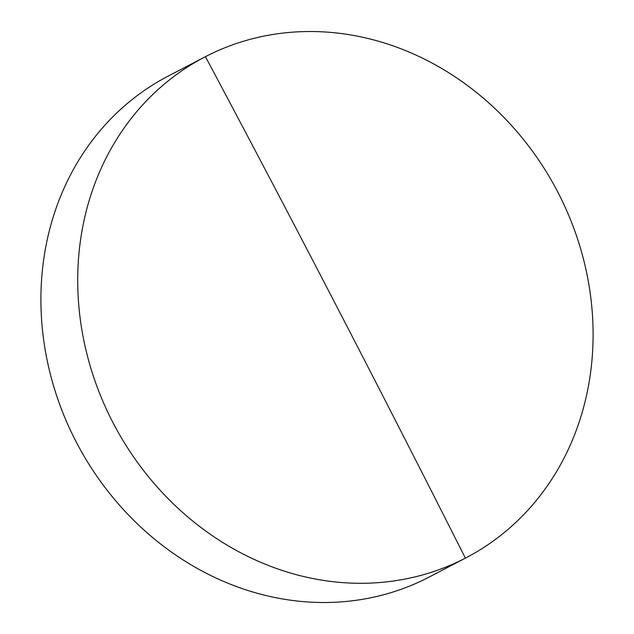 <?xml version="1.0" encoding="UTF-8"?>
<svg xmlns="http://www.w3.org/2000/svg" width="634" height="634" viewBox="0 0 634 634"><rect width="100%" height="100%" fill="white"/><g stroke="black" fill="none" stroke-linecap="round" stroke-linejoin="round"><path stroke-width="0.95" d="M112.9 422.498A282.423 250.517 62.4 0 0 465.38 558.142A282.423 250.517 62.4 0 0 466.156 557.738A282.423 250.517 62.4 0 0 557.912 192.3A282.423 250.517 62.4 0 0 205.432 56.664A282.423 250.517 62.4 0 0 204.655 57.06A282.423 250.517 62.4 0 0 112.9 422.498M204.655 57.06L167.844 76.294A282.423 250.517 62.4 0 0 76.088 441.724A282.423 250.517 62.4 0 0 429.345 576.964L466.156 557.738M465.38 558.142A11537.152 5327.233 -117.4 0 0 205.432 56.664"/></g></svg>
